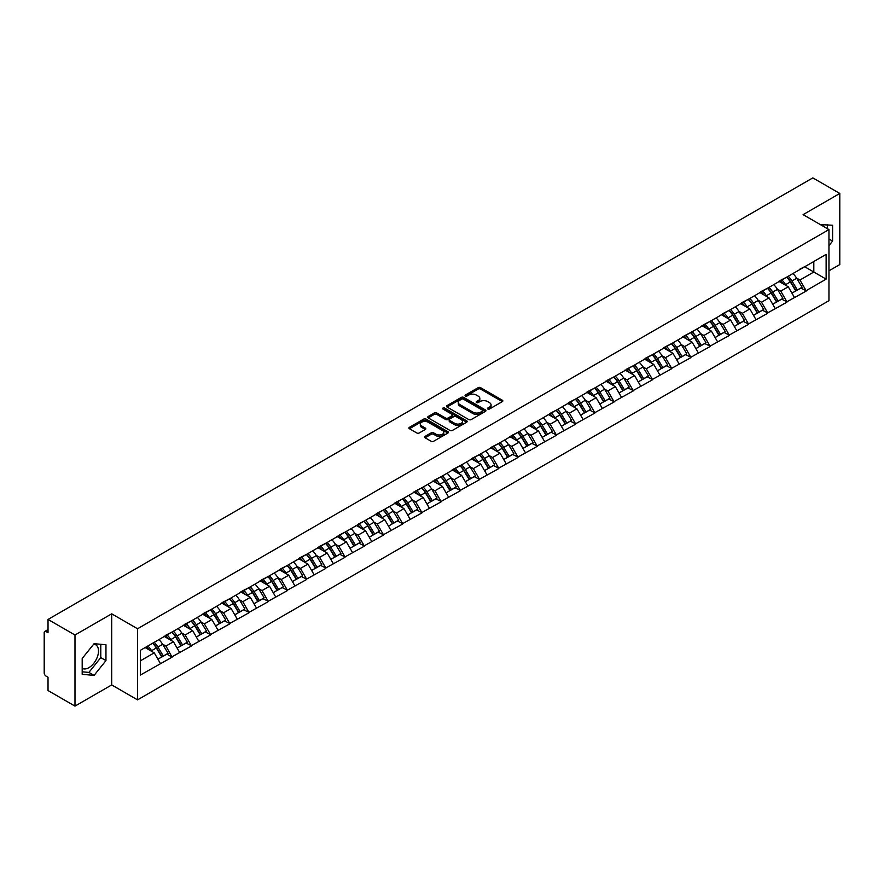 <?xml version="1.0" encoding="UTF-8"?>
<svg xmlns="http://www.w3.org/2000/svg" width="884" height="884" viewBox="0 0 884 884"><rect width="100%" height="100%" fill="white"/><g stroke="black" fill="none" stroke-linecap="round" stroke-linejoin="round"><path stroke-width="1.33" d="M487.791 409.027A1.193 0.696 0 0 0 489.482 409.027L502.322 401.612A1.713 0.983 0 0 0 502.83 400.916A1.713 0.983 0 0 0 502.322 400.22L480.564 387.656A1.713 0.983 0 0 0 478.145 387.656L465.304 395.071A1.193 0.696 0 0 0 466.995 396.043L468.653 395.082A5.47 3.16 0 0 1 476.399 395.082L478.211 396.131A5.47 3.16 0 0 1 479.813 398.364A5.47 3.16 0 0 1 478.211 400.596L476.542 401.557A1.193 0.696 0 0 0 478.233 402.54L479.901 401.579A5.47 3.16 0 0 1 487.637 401.579L489.449 402.629A5.47 3.16 0 0 1 491.051 404.861A5.47 3.16 0 0 1 489.449 407.093L487.791 408.054A1.193 0.696 0 0 0 487.791 409.027L487.791 408.054M82.19 668.37A13.58 7.845 120 0 0 88.908 667.652A13.58 7.845 120 0 0 97.781 655.674A13.58 7.845 120 0 0 95.704 644.79A13.58 7.845 120 0 0 93.693 644.182M820.474 224.68A13.58 7.845 -60 0 1 822.33 225.276A13.58 7.845 -60 0 1 823.778 226.58M425.082 436.364A1.713 0.983 0 0 0 424.574 437.072A1.713 0.983 0 0 0 425.082 437.768L431.182 441.293A1.713 0.983 0 0 0 433.602 441.293L447.868 433.049A1.713 0.983 0 0 0 448.365 432.353A1.713 0.983 0 0 0 447.868 431.657L426.11 419.093A1.713 0.983 0 0 0 423.69 419.093L409.425 427.326A1.713 0.983 0 0 0 408.916 428.033A1.713 0.983 0 0 0 409.425 428.729L416.795 432.983A1.713 0.983 0 0 0 419.215 432.983L425.314 429.458A1.713 0.983 0 0 0 425.823 428.762A1.713 0.983 0 0 0 425.314 428.066L421.657 425.955A4.575 2.641 0 0 1 420.32 424.088A4.575 2.641 0 0 1 423.149 421.646A4.575 2.641 0 0 1 428.132 422.221L442.453 430.486A4.575 2.641 0 0 1 443.79 432.353A4.575 2.641 0 0 1 440.972 434.795A4.575 2.641 0 0 1 435.989 434.221L433.602 432.84A1.713 0.983 0 0 0 431.182 432.84L425.082 436.364L425.082 437.768M111.693 613.827L74.985 635.01L48.023 619.441L812.827 177.883L839.8 193.452L803.103 214.646L828.96 229.575L137.55 628.756L111.693 613.827L111.693 684.934L137.55 699.863L137.55 628.756M468.774 419.58A1.713 0.983 0 0 0 471.194 419.58L485.46 411.347A1.713 0.983 0 0 0 485.957 410.651A1.713 0.983 0 0 0 485.46 409.955L463.702 397.391A1.713 0.983 0 0 0 461.282 397.391L447.017 405.623A1.713 0.983 0 0 0 446.519 406.32A1.713 0.983 0 0 0 447.017 407.016L468.774 419.58M443.326 409.281A1.193 0.696 0 0 1 444.541 409.458L466.642 422.209L452.398 430.442A1.713 0.983 0 0 1 449.978 430.442L428.221 417.878L428.221 416.474A1.713 0.983 0 0 0 427.723 417.171A1.713 0.983 0 0 0 428.221 417.878M428.221 416.474L434.32 412.95A1.713 0.983 0 0 1 436.74 412.95L445.569 418.044A1.713 0.983 0 0 0 447.989 418.044L452.033 415.712A1.713 0.983 0 0 0 452.531 415.016A1.713 0.983 0 0 0 452.033 414.32L442.851 409.005A1.193 0.696 0 0 1 444.541 408.032L466.664 420.806A1.713 0.983 0 0 1 467.161 421.502A1.713 0.983 0 0 1 466.664 422.198L466.664 420.806M137.55 699.863L828.96 300.682L828.96 229.575M152.667 643.209A11.669 6.74 -120 0 1 156.656 647.884L162.092 656.867L166.844 654.127L172.104 657.166L165.938 646.071L162.534 644.104M172.104 657.166L140.39 675.044L140.39 650.304L826.131 254.393L826.131 279.134L806.12 290.692L799.954 280.029L796.55 278.051M786.683 277.167A11.669 6.74 -120 0 1 790.672 281.841L796.119 290.814L800.86 288.085L806.12 290.692M806.12 291.112L786.904 301.787L780.749 291.112L777.334 289.145M767.467 288.261A11.669 6.74 -120 0 1 771.467 292.924L776.903 301.908L781.644 299.168L786.904 301.787M786.904 302.206L767.688 312.87L761.533 302.206L758.118 300.24M748.251 299.356A11.669 6.74 -120 0 1 752.251 304.019L757.687 313.002L762.428 310.262L767.688 312.87M767.688 313.301L748.483 323.964L742.317 313.301L738.913 311.334M729.046 310.439A11.669 6.74 -120 0 1 733.035 315.113L738.471 324.096L743.223 321.356L748.483 323.964M748.483 324.395L729.267 335.058L723.112 324.395L719.698 322.428M709.83 321.533A11.669 6.74 -120 0 1 713.83 326.207L719.267 335.191L724.007 332.45L729.267 335.058M729.267 335.489L710.051 346.152L703.896 335.489L700.482 333.511M690.614 332.627A11.669 6.74 -120 0 1 694.614 337.301L700.051 346.274L704.791 343.544L710.051 346.152M710.051 346.583L690.846 357.247L684.68 346.583L681.266 344.605M671.409 343.721A11.669 6.74 -120 0 1 675.398 348.395L680.835 357.368L685.575 354.628L690.846 357.247M690.846 357.666L671.63 368.341L665.475 357.666L662.061 355.699M652.193 354.816A11.669 6.74 -120 0 1 656.182 359.479L661.63 368.462L666.37 365.722L671.63 368.341M671.63 368.761L652.414 379.424L646.259 368.761L642.845 366.794M632.977 365.91A11.669 6.74 -120 0 1 636.977 370.573L642.414 379.556L647.154 376.816L652.414 379.424M652.414 379.855L633.198 390.518L627.043 379.855L623.629 377.888M613.772 376.993A11.669 6.74 -120 0 1 617.761 381.667L623.198 390.651L627.938 387.91L633.198 390.518M633.198 390.949L613.993 401.612L607.827 390.949L604.424 388.982M594.556 388.087A11.669 6.74 -120 0 1 598.545 392.761L603.993 401.745L608.733 399.004L613.993 401.612M613.993 402.043L594.777 412.706L588.622 402.043L585.208 400.065M575.34 399.181A11.669 6.74 -120 0 1 579.34 403.855L584.777 412.828L589.518 410.099L594.777 412.706M594.777 413.126L575.561 423.801L569.406 413.126L565.992 411.159M556.124 410.275A11.669 6.74 -120 0 1 560.125 414.95L565.561 423.922L570.302 421.182L575.561 423.801M575.561 424.221L556.356 434.895L550.191 424.221L546.787 422.254M536.919 421.37A11.669 6.74 -120 0 1 540.909 426.033L546.345 435.016L551.097 432.276L556.356 434.895M556.356 435.315L537.14 445.978L530.986 435.315L527.571 433.348M517.704 432.464A11.669 6.74 -120 0 1 521.704 437.127L527.14 446.111L531.881 443.37L537.14 445.978M537.14 446.409L517.925 457.072L511.77 446.409L508.355 444.442M498.488 443.547A11.669 6.74 -120 0 1 502.488 448.221L507.924 457.205L512.665 454.464L517.925 457.072M517.925 457.503L498.72 468.166L492.554 457.503L489.139 455.536M479.283 454.641A11.669 6.74 -120 0 1 483.272 459.315L488.708 468.299L493.449 465.559L498.72 468.166M498.72 468.597L479.504 479.261L473.349 468.597L469.934 466.619M460.067 465.735A11.669 6.74 -120 0 1 464.056 470.41L469.503 479.382L474.244 476.653L479.504 479.261M479.504 479.68L460.288 490.355L454.133 479.68L450.718 477.714M440.851 476.83A11.669 6.74 -120 0 1 444.851 481.504L450.287 490.476L455.028 487.736L460.288 490.355M460.288 490.775L441.072 501.449L434.917 490.775L431.502 488.808M421.646 487.924A11.669 6.74 -120 0 1 425.635 492.587L431.072 501.571L435.812 498.83L441.072 501.449M441.072 501.869L421.867 512.532L415.701 501.869L412.298 499.902M402.43 499.007A11.669 6.74 -120 0 1 406.419 503.681L411.867 512.665L416.607 509.924L421.867 512.532M421.867 512.963L402.651 523.626L396.496 512.963L393.082 510.996M383.214 510.101A11.669 6.74 -120 0 1 387.214 514.775L392.651 523.759L397.391 521.019L402.651 523.626M402.651 524.057L383.435 534.721L377.28 524.057L373.866 522.09M363.998 521.195A11.669 6.74 -120 0 1 367.998 525.87L373.435 534.842L378.175 532.113L383.435 534.721M383.435 535.152L364.23 545.815L358.064 535.152L354.661 533.174M344.793 532.29A11.669 6.74 -120 0 1 348.782 536.964L354.219 545.936L358.97 543.207L364.23 545.815M364.23 546.235L345.014 556.909L338.859 546.235L335.445 544.268M325.577 543.384A11.669 6.74 -120 0 1 329.577 548.047L335.014 557.03L339.754 554.29L345.014 556.909M345.014 557.329L325.798 567.992L319.643 557.329L316.229 555.362M306.361 554.478A11.669 6.74 -120 0 1 310.361 559.141L315.798 568.125L320.538 565.384L325.798 567.992M325.798 568.423L306.593 579.086L300.427 568.423L297.024 566.456M287.156 565.561A11.669 6.74 -120 0 1 291.145 570.235L296.582 579.219L301.322 576.479L306.593 579.086M306.593 579.517L287.377 590.181L281.222 579.517L277.808 577.55M267.94 576.655A11.669 6.74 -120 0 1 271.929 581.329L277.377 590.313L282.118 587.573L287.377 590.181M287.377 590.611L268.161 601.275L262.007 590.611L258.592 588.634M248.724 587.75A11.669 6.74 -120 0 1 252.725 592.424L258.161 601.396L262.902 598.667L268.161 601.275M268.161 601.706L248.945 612.369L242.791 601.706L239.376 599.728M229.52 598.844A11.669 6.74 -120 0 1 233.509 603.518L238.945 612.49L243.686 609.761L248.945 612.369M248.945 612.789L229.741 623.463L223.575 612.789L220.171 610.822M210.304 609.938A11.669 6.74 -120 0 1 214.293 614.601L219.74 623.585L224.481 620.844L229.741 623.463M229.741 623.883L210.525 634.546L204.37 623.883L200.955 621.916M191.088 621.032A11.669 6.74 -120 0 1 195.088 625.695L200.524 634.679L205.265 631.938L210.525 634.546M210.525 634.977L191.309 645.64L185.154 634.977L181.739 633.01M171.872 632.115A11.669 6.74 -120 0 1 175.872 636.789L181.308 645.773L186.049 643.033L191.309 645.64M191.309 646.071L172.104 656.735M165.573 635.331L172.104 631.994M165.938 646.071L173.452 641.729L163.971 636.259M179.607 652.403L173.452 641.729M184.789 624.237L191.309 620.899M185.154 634.977L192.668 630.646L183.187 625.165M198.823 641.309L192.668 630.646M203.994 613.153L210.525 609.805M204.37 623.883L211.884 619.551L202.392 614.071M218.039 630.215L211.884 619.551M223.21 602.059L229.741 598.711M223.575 612.789L231.089 608.457L221.608 602.976M237.255 619.12L231.089 608.457M242.426 590.965L248.945 587.617M242.791 601.706L250.305 597.363L240.824 591.893M256.459 608.026L250.305 597.363M261.631 579.871L268.161 576.534M262.007 590.611L269.521 586.269L260.029 580.799M275.675 596.932L269.521 586.269M280.847 568.777L287.377 565.44M281.222 579.517L288.725 575.175L279.245 569.705M294.891 585.849L288.725 575.175M300.063 557.682L306.593 554.345M300.427 568.423L307.941 564.091L298.461 558.611M314.096 574.755L307.941 564.091M319.268 546.599L325.798 543.251M319.643 557.329L327.157 552.997L317.676 547.516M333.312 563.661L327.157 552.997M338.484 535.505L345.014 532.157M338.859 546.235L346.373 541.903L336.881 536.422M352.528 552.566L346.373 541.903M357.7 524.411L364.23 521.063M358.064 535.152L365.578 530.809L356.097 525.339M371.733 541.472L365.578 530.809M376.916 513.317L383.435 509.98M377.28 524.057L384.794 519.715L375.313 514.245M390.949 530.378L384.794 519.715M396.12 502.222L402.651 498.885M396.496 512.963L404.01 508.62L394.518 503.151M410.165 519.295L404.01 508.62M415.336 491.128L421.867 487.791M415.701 501.869L423.215 497.537L413.734 492.057M429.381 508.201L423.215 497.537M434.552 480.045L441.072 476.697M434.917 490.775L442.431 486.443L432.95 480.962M448.586 497.106L442.431 486.443M453.757 468.951L460.288 465.603M454.133 479.68L461.647 475.349L452.155 469.868M467.802 486.012L461.647 475.349M472.973 457.857L479.504 454.52M473.349 468.597L480.852 464.255L471.371 458.785M487.018 474.918L480.852 464.255M492.189 446.763L498.72 443.425M492.554 457.503L500.068 453.161L490.587 447.691M506.223 463.835L500.068 453.161M511.394 435.668L517.925 432.331M511.77 446.409L519.284 442.066L509.803 436.597M525.439 452.741L519.284 442.066M530.61 424.574L537.14 421.237M530.986 435.315L538.5 430.983L529.008 425.502M544.654 441.646L538.5 430.983M549.826 413.491L556.356 410.143M550.191 424.221L557.705 419.889L548.224 414.408M563.859 430.552L557.705 419.889M569.042 402.397L575.561 399.049M569.406 413.126L576.921 408.795L567.44 403.314M583.075 419.458L576.921 408.795M588.247 391.303L594.777 387.966M588.622 402.043L596.136 397.701L586.644 392.231M602.291 408.364L596.136 397.701M607.463 380.208L613.993 376.871M607.827 390.949L615.341 386.606L605.86 381.137M621.507 397.281L615.341 386.606M626.679 369.114L633.198 365.777M627.043 379.855L634.557 375.512L625.076 370.042M640.712 386.186L634.557 375.512M645.884 358.02L652.414 354.683M646.259 368.761L653.773 364.429L644.281 358.948M659.928 375.092L653.773 364.429M665.099 346.937L671.63 343.589M665.475 357.666L672.978 353.335L663.497 347.854M679.144 363.998L672.978 353.335M684.315 335.843L690.846 332.494M684.68 346.583L692.194 342.241L682.713 336.76M698.349 352.904L692.194 342.241M703.52 324.748L710.051 321.411M703.896 335.489L711.41 331.146L701.929 325.677M717.565 341.81L711.41 331.146M722.736 313.654L729.267 310.317M723.112 324.395L730.626 320.052L721.134 314.582M736.781 330.726L730.626 320.052M741.952 302.56L748.483 299.223M742.317 313.301L749.831 308.958L740.35 303.488M755.986 319.632L749.831 308.958M761.168 291.477L767.688 288.129M761.533 302.206L769.047 297.875L759.566 292.394M775.202 308.538L769.047 297.875M780.373 280.383L786.904 277.035M780.749 291.112L788.263 286.781L778.771 281.3M794.418 297.444L788.263 286.781M799.589 269.288L806.12 265.94M799.954 280.029L813.81 272.029L813.81 261.498L826.131 254.393M804.705 266.758L826.131 279.134M828.96 270.813L839.8 264.559L839.8 193.452M74.985 635.01L74.985 706.117L48.023 690.548L48.023 677.255L46.045 676.116A2.608 1.514 -120 0 1 44.2 672.912L44.2 632.668A2.608 1.514 -120 0 1 44.741 631.474A2.608 1.514 -120 0 1 46.045 631.596L48.023 632.734L48.023 619.441M74.985 706.117L111.693 684.934M140.39 660.823L154.247 652.823L145.131 647.563M160.402 663.486L154.247 652.823M790.406 282.04L791.014 282.394M771.191 293.134L771.798 293.488M751.975 304.229L752.593 304.582M732.77 315.323L733.377 315.676M713.554 326.417L714.161 326.771M694.338 337.511L694.957 337.865M675.133 348.594L675.741 348.948M655.917 359.689L656.525 360.042M636.701 370.783L637.309 371.136M617.496 381.877L618.104 382.231M598.28 392.971L598.888 393.325M579.064 404.065L579.672 404.408M559.848 415.148L560.467 415.502M540.643 426.243L541.251 426.596M521.427 437.337L522.035 437.691M502.211 448.431L502.83 448.785M483.007 459.525L483.614 459.879M463.791 470.619L464.398 470.962M444.575 481.703L445.182 482.056M425.37 492.797L425.978 493.15M406.154 503.891L406.762 504.245M386.938 514.985L387.546 515.339M367.722 526.079L368.341 526.433M348.517 537.174L349.125 537.516M329.301 548.257L329.909 548.61M310.085 559.351L310.704 559.705M290.88 570.445L291.488 570.799M271.664 581.539L272.272 581.893M252.448 592.634L253.056 592.987M233.243 603.728L233.851 604.07M214.027 614.811L214.635 615.165M194.811 625.905L195.419 626.259M175.596 636.999L176.214 637.353M156.391 648.094L156.998 648.447M828.96 245.608L832.595 241.089L832.595 225.243L820.363 224.613M105.958 644.756L94.08 643.696L82.19 658.481L82.19 674.326L94.08 675.387L105.958 660.602L105.958 644.756M488.266 409.193L489.449 408.507A5.47 3.16 0 0 0 491.051 406.275L491.051 404.861M479.813 398.364L479.813 399.789A5.47 3.16 0 0 1 478.211 402.021L477.029 402.706M502.3 401.623L480.564 389.071A1.713 0.983 0 0 0 478.145 389.071L465.78 396.22M485.438 411.358L463.702 398.817A1.713 0.983 0 0 0 461.282 398.817L447.039 407.038L447.017 405.623M482.443 411.137A1.193 0.696 0 0 0 482.443 410.165L463.338 399.137A1.193 0.696 0 0 0 461.647 399.137L459.89 400.143A5.47 3.16 0 0 0 458.288 402.375A5.47 3.16 0 0 0 459.89 404.618L472.951 412.154A5.47 3.16 0 0 0 480.686 412.154L482.443 411.137L482.443 412.563A1.193 0.696 0 0 0 482.786 412.077L482.786 410.651M458.288 402.375L458.288 403.8A5.47 3.16 0 0 0 459.89 406.032L459.89 404.618M482.443 412.563L480.686 413.568A5.47 3.16 0 0 1 472.951 413.568L459.89 406.032M428.243 417.889L434.32 414.375L434.32 412.95M452.531 415.016L452.531 416.43A1.713 0.983 0 0 1 452.033 417.137L447.989 419.469A1.713 0.983 0 0 1 445.569 419.469L436.74 414.375A1.713 0.983 0 0 0 434.32 414.375M454.73 423.337A4.575 2.641 0 0 0 459.713 423.911A4.575 2.641 0 0 0 462.531 421.469A4.575 2.641 0 0 0 461.194 419.602L456.144 416.684A1.713 0.983 0 0 0 453.724 416.684L449.68 419.027A1.713 0.983 0 0 0 449.183 419.723A1.713 0.983 0 0 0 449.68 420.419L454.73 423.337L454.73 424.762A4.575 2.641 0 0 0 459.713 425.326A4.575 2.641 0 0 0 462.531 422.895L462.531 421.469M449.183 419.723L449.183 421.149A1.713 0.983 0 0 0 449.68 421.845L449.68 420.419M454.73 424.762L449.68 421.845M443.79 432.353L443.79 433.779A4.575 2.641 0 0 1 440.972 436.221A4.575 2.641 0 0 1 435.989 435.646L433.602 434.265A1.713 0.983 0 0 0 431.182 434.265L425.105 437.779M420.32 424.088L420.32 425.502A4.575 2.641 0 0 0 421.657 427.37L421.657 425.955M425.314 428.066L425.314 429.458L421.657 427.37M447.868 431.657L447.868 433.049L426.11 420.519A1.713 0.983 0 0 0 423.69 420.519L409.447 428.74M827.424 228.691L827.424 224.779M828.96 238.989L832.595 241.089M82.19 671.807L88.908 672.404L100.787 657.619L100.787 644.292M100.787 657.619L105.958 660.602M88.908 672.404L94.08 675.387M792.937 273.554A14.277 8.243 60 0 1 796.672 278.261L791.931 281.002A14.277 8.243 -120 0 0 788.185 276.294M791.931 281.002L797.368 289.985L802.108 287.245L796.672 278.261M796.119 290.814L797.368 289.985M800.86 288.085L802.108 287.245M780.019 280.582A11.669 6.74 60 0 1 783.246 283.886M781.843 279.952A14.277 8.243 60 0 1 785.589 284.659L786.13 285.543M791.976 293.212L795.766 290.902L790.329 281.93A14.277 8.243 -120 0 0 786.594 277.222M795.766 290.902L791.92 293.123M773.721 284.648A14.277 8.243 60 0 1 777.467 289.355L772.715 292.096A14.277 8.243 -120 0 0 768.981 287.388M772.715 292.096L778.163 301.068L782.904 298.339L777.467 289.355M776.903 301.908L778.163 301.068M781.644 299.168L782.904 298.339M760.815 291.676A11.669 6.74 60 0 1 764.03 294.98M762.638 291.046A14.277 8.243 60 0 1 766.373 295.753L766.914 296.637M772.76 304.306L776.561 301.997L771.124 293.013A14.277 8.243 -120 0 0 767.378 288.306M776.561 301.997L772.715 304.218M754.505 295.742A14.277 8.243 60 0 1 758.251 300.449L753.511 303.19A14.277 8.243 -120 0 0 749.765 298.483M753.511 303.19L758.947 312.163L763.688 309.433L758.251 300.449M757.687 313.002L758.947 312.163M762.428 310.262L763.688 309.433M741.599 302.77A11.669 6.74 60 0 1 744.814 306.063M743.422 302.14A14.277 8.243 60 0 1 747.168 306.847L747.698 307.731M753.544 315.389L757.345 313.091L751.908 304.107A14.277 8.243 -120 0 0 748.162 299.4M757.345 313.091L753.5 315.312M735.289 306.836A14.277 8.243 60 0 1 739.035 311.544L734.295 314.273A14.277 8.243 -120 0 0 730.549 309.566M734.295 314.273L739.731 323.257L744.472 320.516L739.035 311.544M738.471 324.096L739.731 323.257M743.223 321.356L744.472 320.516M722.383 313.864A11.669 6.74 60 0 1 725.609 317.157M724.206 313.234A14.277 8.243 60 0 1 727.952 317.942L728.493 318.826M734.328 326.483L738.129 324.185L732.692 315.201A14.277 8.243 -120 0 0 728.946 310.494M738.129 324.185L734.284 326.406M716.084 317.931A14.277 8.243 60 0 1 719.819 322.638L715.079 325.367A14.277 8.243 -120 0 0 711.344 320.66M715.079 325.367L720.526 334.351L725.267 331.611L719.819 322.638M719.267 335.191L720.526 334.351M724.007 332.45L725.267 331.611M703.178 324.947A11.669 6.74 60 0 1 706.393 328.251M705.001 324.329A14.277 8.243 60 0 1 708.736 329.036L709.277 329.92M715.123 337.577L718.924 335.279L713.476 326.295A14.277 8.243 -120 0 0 709.741 321.588M718.924 335.279L715.068 337.5M696.868 329.014A14.277 8.243 60 0 1 700.614 333.721L695.874 336.461A14.277 8.243 -120 0 0 692.128 331.754M695.874 336.461L701.31 345.445L706.051 342.705L700.614 333.721M700.051 346.274L701.31 345.445M704.791 343.544L706.051 342.705M683.962 336.042A11.669 6.74 60 0 1 687.177 339.346M685.785 335.423A14.277 8.243 60 0 1 689.531 340.119L690.061 341.014M695.907 348.672L699.708 346.362L694.271 337.39A14.277 8.243 -120 0 0 690.526 332.682M699.708 346.362L695.863 348.583M677.652 340.108A14.277 8.243 60 0 1 681.398 344.815L676.658 347.556A14.277 8.243 -120 0 0 672.912 342.848M676.658 347.556L682.094 356.539L686.835 353.799L681.398 344.815M680.835 357.368L682.094 356.539M685.575 354.628L686.835 353.799M664.746 347.136A11.669 6.74 60 0 1 667.972 350.44M666.569 346.506A14.277 8.243 60 0 1 670.315 351.213L670.857 352.097M676.691 359.766L680.492 357.456L675.056 348.484A14.277 8.243 -120 0 0 671.31 343.777M680.492 357.456L676.647 359.678M658.447 351.202A14.277 8.243 60 0 1 662.182 355.909L657.442 358.65A14.277 8.243 -120 0 0 653.707 353.943M657.442 358.65L662.878 367.622L667.63 364.893L662.182 355.909M661.63 368.462L662.878 367.622M666.37 365.722L667.63 364.893M645.541 358.23A11.669 6.74 60 0 1 648.757 361.534M647.364 357.6A14.277 8.243 60 0 1 651.099 362.307L651.641 363.191M657.486 370.86L661.287 368.551L655.84 359.567A14.277 8.243 -120 0 0 652.105 354.86M661.287 368.551L657.431 370.772M639.231 362.296A14.277 8.243 60 0 1 642.977 367.004L638.237 369.744A14.277 8.243 -120 0 0 634.491 365.037M638.237 369.744L643.674 378.717L648.414 375.976L642.977 367.004M642.414 379.556L643.674 378.717M647.154 376.816L648.414 375.976M626.325 369.324A11.669 6.74 60 0 1 629.541 372.617M628.148 368.694A14.277 8.243 60 0 1 631.894 373.402L632.425 374.286M638.27 381.943L642.071 379.645L636.635 370.661A14.277 8.243 -120 0 0 632.889 365.954M642.071 379.645L638.226 381.866M620.015 373.391A14.277 8.243 60 0 1 623.761 378.098L619.021 380.827A14.277 8.243 -120 0 0 615.275 376.12M619.021 380.827L624.458 389.811L629.198 387.07L623.761 378.098M623.198 390.651L624.458 389.811M627.938 387.91L629.198 387.07M607.109 380.407A11.669 6.74 60 0 1 610.325 383.711M608.932 379.788A14.277 8.243 60 0 1 612.678 384.496L613.209 385.38M619.054 393.037L622.855 390.739L617.419 381.755A14.277 8.243 -120 0 0 613.673 377.048M622.855 390.739L619.01 392.96M600.811 384.485A14.277 8.243 60 0 1 604.546 389.192L599.805 391.921A14.277 8.243 -120 0 0 596.059 387.214M599.805 391.921L605.242 400.905L609.982 398.165L604.546 389.192M603.993 401.745L605.242 400.905M608.733 399.004L609.982 398.165M587.893 391.502A11.669 6.74 60 0 1 591.12 394.805M589.716 390.883A14.277 8.243 60 0 1 593.462 395.59L594.004 396.474M599.849 404.132L603.639 401.833L598.203 392.85A14.277 8.243 -120 0 0 594.468 388.142M603.639 401.833L599.794 404.054M581.595 395.568A14.277 8.243 60 0 1 585.341 400.275L580.589 403.016A14.277 8.243 -120 0 0 576.854 398.308M580.589 403.016L586.037 411.999L590.777 409.259L585.341 400.275M584.777 412.828L586.037 411.999M589.518 410.099L590.777 409.259M568.688 402.596A11.669 6.74 60 0 1 571.904 405.9M570.511 401.977A14.277 8.243 60 0 1 574.246 406.673L574.788 407.568M580.633 415.226L584.434 412.916L578.998 403.944A14.277 8.243 -120 0 0 575.252 399.236M584.434 412.916L580.589 415.137M562.379 406.662A14.277 8.243 60 0 1 566.125 411.369L561.384 414.11A14.277 8.243 -120 0 0 557.638 409.402M561.384 414.11L566.821 423.093L571.561 420.353L566.125 411.369M565.561 423.922L566.821 423.093M570.302 421.182L571.561 420.353M549.472 413.69A11.669 6.74 60 0 1 552.688 416.994M551.296 413.06A14.277 8.243 60 0 1 555.042 417.767L555.572 418.651M561.417 426.32L565.219 424.011L559.782 415.038A14.277 8.243 -120 0 0 556.036 410.331M565.219 424.011L561.373 426.232M543.163 417.756A14.277 8.243 60 0 1 546.909 422.464L542.168 425.204A14.277 8.243 -120 0 0 538.422 420.497M542.168 425.204L547.605 434.177L552.345 431.447L546.909 422.464M546.345 435.016L547.605 434.177M551.097 432.276L552.345 431.447M530.256 424.784A11.669 6.74 60 0 1 533.483 428.088M532.08 424.154A14.277 8.243 60 0 1 535.826 428.862L536.367 429.746M542.201 437.414L546.003 435.105L540.566 426.121A14.277 8.243 -120 0 0 536.82 421.414M546.003 435.105L542.157 437.326M523.958 428.851A14.277 8.243 60 0 1 527.693 433.558L522.952 436.298A14.277 8.243 -120 0 0 519.217 431.591M522.952 436.298L528.4 445.271L533.14 442.53L527.693 433.558M527.14 446.111L528.4 445.271M531.881 443.37L533.14 442.53M511.051 435.878A11.669 6.74 60 0 1 514.267 439.171M512.875 435.248A14.277 8.243 60 0 1 516.61 439.956L517.151 440.84M522.996 448.497L526.798 446.199L521.35 437.215A14.277 8.243 -120 0 0 517.615 432.508M526.798 446.199L522.941 448.42M504.742 439.945A14.277 8.243 60 0 1 508.488 444.652L503.747 447.381A14.277 8.243 -120 0 0 500.001 442.674M503.747 447.381L509.184 456.365L513.924 453.625L508.488 444.652M507.924 457.205L509.184 456.365M512.665 454.464L513.924 453.625M491.836 446.961A11.669 6.74 60 0 1 495.051 450.265M493.659 446.343A14.277 8.243 60 0 1 497.405 451.05L497.935 451.934M503.781 459.592L507.582 457.293L502.145 448.31A14.277 8.243 -120 0 0 498.399 443.602M507.582 457.293L503.736 459.514M485.526 451.039A14.277 8.243 60 0 1 489.272 455.735L484.531 458.476A14.277 8.243 -120 0 0 480.786 453.768M484.531 458.476L489.968 467.459L494.708 464.719L489.272 455.735M488.708 468.299L489.968 467.459M493.449 465.559L494.708 464.719M472.62 458.056A11.669 6.74 60 0 1 475.846 461.36M474.443 457.437A14.277 8.243 60 0 1 478.189 462.144L478.73 463.028M484.565 470.686L488.366 468.387L482.929 459.404A14.277 8.243 -120 0 0 479.183 454.696M488.366 468.387L484.52 470.608M466.321 462.122A14.277 8.243 60 0 1 470.056 466.829L465.316 469.57A14.277 8.243 -120 0 0 461.581 464.862M465.316 469.57L470.752 478.553L475.504 475.813L470.056 466.829M469.503 479.382L470.752 478.553M474.244 476.653L475.504 475.813M453.415 469.15A11.669 6.74 60 0 1 456.63 472.454M455.238 468.52A14.277 8.243 60 0 1 458.973 473.227L459.514 474.122M465.36 481.78L469.161 479.471L463.713 470.498A14.277 8.243 -120 0 0 459.978 465.791M469.161 479.471L465.304 481.692M447.105 473.216A14.277 8.243 60 0 1 450.851 477.924L446.111 480.664A14.277 8.243 -120 0 0 442.365 475.957M446.111 480.664L451.547 489.648L456.288 486.907L450.851 477.924M450.287 490.476L451.547 489.648M455.028 487.736L456.288 486.907M434.199 480.244A11.669 6.74 60 0 1 437.414 483.548M436.022 479.614A14.277 8.243 60 0 1 439.768 484.322L440.298 485.206M446.144 492.874L449.945 490.565L444.508 481.592A14.277 8.243 -120 0 0 440.762 476.885M449.945 490.565L446.1 492.786M427.889 484.31A14.277 8.243 60 0 1 431.635 489.018L426.895 491.758A14.277 8.243 -120 0 0 423.149 487.051M426.895 491.758L432.331 500.731L437.072 498.001L431.635 489.018M431.072 501.571L432.331 500.731M435.812 498.83L437.072 498.001M414.983 491.338A11.669 6.74 60 0 1 418.198 494.642M416.806 490.708A14.277 8.243 60 0 1 420.552 495.416L421.082 496.3M426.928 503.957L430.729 501.659L425.292 492.675A14.277 8.243 -120 0 0 421.546 487.968M430.729 501.659L426.884 503.88M408.684 495.405A14.277 8.243 60 0 1 412.419 500.112L407.679 502.852A14.277 8.243 -120 0 0 403.933 498.145M407.679 502.852L413.115 511.825L417.856 509.085L412.419 500.112M411.867 512.665L413.115 511.825M416.607 509.924L417.856 509.085M395.767 502.432A11.669 6.74 60 0 1 398.993 505.725M397.59 501.803A14.277 8.243 60 0 1 401.336 506.51L401.877 507.394M407.723 515.052L411.513 512.753L406.076 503.769A14.277 8.243 -120 0 0 402.342 499.062M411.513 512.753L407.668 514.974M389.468 506.499A14.277 8.243 60 0 1 393.214 511.206L388.463 513.936A14.277 8.243 -120 0 0 384.728 509.228M388.463 513.936L393.91 522.919L398.651 520.179L393.214 511.206M392.651 523.759L393.91 522.919M397.391 521.019L398.651 520.179M376.562 513.516A11.669 6.74 60 0 1 379.777 516.82M378.385 512.897A14.277 8.243 60 0 1 382.12 517.604L382.661 518.488M388.507 526.146L392.308 523.847L386.872 514.864A14.277 8.243 -120 0 0 383.126 510.156M392.308 523.847L388.463 526.068M370.252 517.593A14.277 8.243 60 0 1 373.998 522.289L369.258 525.03A14.277 8.243 -120 0 0 365.512 520.322M369.258 525.03L374.694 534.013L379.435 531.273L373.998 522.289M373.435 534.842L374.694 534.013M378.175 532.113L379.435 531.273M357.346 524.61A11.669 6.74 60 0 1 360.562 527.914M359.169 523.991A14.277 8.243 60 0 1 362.915 528.698L363.446 529.582M369.291 537.24L373.092 534.931L367.656 525.958A14.277 8.243 -120 0 0 363.91 521.251M373.092 534.931L369.247 537.163M351.036 528.676A14.277 8.243 60 0 1 354.782 533.384L350.042 536.124A14.277 8.243 -120 0 0 346.296 531.417M350.042 536.124L355.478 545.108L360.219 542.367L354.782 533.384M354.219 545.936L355.478 545.108M358.97 543.207L360.219 542.367M338.13 535.704A11.669 6.74 60 0 1 341.357 539.008M339.953 535.074A14.277 8.243 60 0 1 343.699 539.781L344.241 540.677M350.075 548.334L353.876 546.025L348.44 537.052A14.277 8.243 -120 0 0 344.694 532.345M353.876 546.025L350.031 548.246M331.832 539.77A14.277 8.243 60 0 1 335.566 544.478L330.826 547.218A14.277 8.243 -120 0 0 327.091 542.511M330.826 547.218L336.274 556.202L341.014 553.461L335.566 544.478M335.014 557.03L336.274 556.202M339.754 554.29L341.014 553.461M318.925 546.798A11.669 6.74 60 0 1 322.141 550.102M320.748 546.168A14.277 8.243 60 0 1 324.483 550.876L325.025 551.76M330.87 559.428L334.671 557.119L329.235 548.146A14.277 8.243 -120 0 0 325.489 543.439M334.671 557.119L330.815 559.34M312.616 550.865A14.277 8.243 60 0 1 316.362 555.572L311.621 558.312A14.277 8.243 -120 0 0 307.875 553.605M311.621 558.312L317.058 567.285L321.798 564.556L316.362 555.572M315.798 568.125L317.058 567.285M320.538 565.384L321.798 564.556M299.709 557.892A11.669 6.74 60 0 1 302.925 561.196M301.532 557.263A14.277 8.243 60 0 1 305.278 561.97L305.809 562.854M311.654 570.511L315.455 568.213L310.019 559.229A14.277 8.243 -120 0 0 306.273 554.522M315.455 568.213L311.61 570.434M293.4 561.959A14.277 8.243 60 0 1 297.146 566.666L292.405 569.406A14.277 8.243 -120 0 0 288.659 564.699M292.405 569.406L297.842 578.379L302.582 575.639L297.146 566.666M296.582 579.219L297.842 578.379M301.322 576.479L302.582 575.639M280.493 568.987A11.669 6.74 60 0 1 283.72 572.279M282.316 568.357A14.277 8.243 60 0 1 286.062 573.064L286.604 573.948M292.438 581.606L296.239 579.307L290.803 570.324A14.277 8.243 -120 0 0 287.057 565.616M296.239 579.307L292.394 581.528M274.195 573.053A14.277 8.243 60 0 1 277.93 577.76L273.189 580.49A14.277 8.243 -120 0 0 269.454 575.782M273.189 580.49L278.626 589.473L283.377 586.733L277.93 577.76M277.377 590.313L278.626 589.473M282.118 587.573L283.377 586.733M261.288 580.07A11.669 6.74 60 0 1 264.504 583.374M263.112 579.451A14.277 8.243 60 0 1 266.846 584.158L267.388 585.042M273.233 592.7L277.035 590.401L271.587 581.418A14.277 8.243 -120 0 0 267.852 576.711M277.035 590.401L273.178 592.623M254.979 584.136A14.277 8.243 60 0 1 258.725 588.843L253.984 591.584A14.277 8.243 -120 0 0 250.238 586.877M253.984 591.584L259.421 600.567L264.161 597.827L258.725 588.843M258.161 601.396L259.421 600.567M262.902 598.667L264.161 597.827M242.072 591.164A11.669 6.74 60 0 1 245.288 594.468M243.896 590.545A14.277 8.243 60 0 1 247.642 595.252L248.172 596.136M254.017 603.794L257.819 601.485L252.382 592.512A14.277 8.243 -120 0 0 248.636 587.805M257.819 601.485L253.973 603.717M235.763 595.23A14.277 8.243 60 0 1 239.509 599.938L234.768 602.678A14.277 8.243 -120 0 0 231.022 597.971M234.768 602.678L240.205 611.662L244.945 608.921L239.509 599.938M238.945 612.49L240.205 611.662M243.686 609.761L244.945 608.921M222.856 602.258A11.669 6.74 60 0 1 226.083 605.562M224.68 601.628A14.277 8.243 60 0 1 228.426 606.336L228.956 607.231M234.801 614.888L238.603 612.579L233.166 603.606A14.277 8.243 -120 0 0 229.42 598.899M238.603 612.579L234.757 614.8M216.558 606.325A14.277 8.243 60 0 1 220.293 611.032L215.552 613.772A14.277 8.243 -120 0 0 211.806 609.065M215.552 613.772L220.989 622.745L225.729 620.015L220.293 611.032M219.74 623.585L220.989 622.745M224.481 620.844L225.729 620.015M203.651 613.352A11.669 6.74 60 0 1 206.867 616.656M205.464 612.722A14.277 8.243 60 0 1 209.21 617.43L209.751 618.314M215.597 625.982L219.387 623.673L213.95 614.689A14.277 8.243 -120 0 0 210.215 609.993M219.387 623.673L215.541 625.894M197.342 617.419A14.277 8.243 60 0 1 201.088 622.126L196.336 624.866A14.277 8.243 -120 0 0 192.602 620.159M196.336 624.866L201.784 633.839L206.524 631.11L201.088 622.126M200.524 634.679L201.784 633.839M205.265 631.938L206.524 631.11M184.436 624.447A11.669 6.74 60 0 1 187.651 627.75M186.259 623.817A14.277 8.243 60 0 1 190.005 628.524L190.535 629.408M196.381 637.066L200.182 634.767L194.745 625.784A14.277 8.243 -120 0 0 190.999 621.076M200.182 634.767L196.336 636.988M178.126 628.513A14.277 8.243 60 0 1 181.872 633.22L177.132 635.95A14.277 8.243 -120 0 0 173.386 631.253M177.132 635.95L182.568 644.933L187.309 642.193L181.872 633.22M181.308 645.773L182.568 644.933M186.049 643.033L187.309 642.193M165.22 635.541A11.669 6.74 60 0 1 168.435 638.834M167.043 634.911A14.277 8.243 60 0 1 170.789 639.618L171.319 640.502M177.165 648.16L180.966 645.861L175.529 636.878A14.277 8.243 -120 0 0 171.783 632.171M180.966 645.861L177.12 648.082M158.91 639.607A14.277 8.243 60 0 1 162.656 644.314L157.916 647.044A14.277 8.243 -120 0 0 154.17 642.336M157.916 647.044L163.352 656.027L168.093 653.287L162.656 644.314M162.092 656.867L163.352 656.027M166.844 654.127L168.093 653.287M146.324 646.878A11.669 6.74 60 0 1 149.23 649.928M147.827 646.005A14.277 8.243 60 0 1 151.573 650.712L152.114 651.596M157.949 659.254L161.75 656.956L156.313 647.972A14.277 8.243 -120 0 0 152.567 643.265M161.75 656.956L157.905 659.177M48.023 630.458L46.045 631.596M489.449 408.507L489.449 407.093M476.542 402.54L476.542 401.557M478.211 402.021L478.211 400.596M465.304 396.043L465.304 395.071M478.145 389.071L478.145 387.656M480.564 389.071L480.564 387.656M502.322 401.612L502.322 400.22M461.282 398.817L461.282 397.391M463.702 398.817L463.702 397.391M485.46 411.347L485.46 409.955M472.951 413.568L472.951 412.154M480.686 413.568L480.686 412.154M436.74 414.375L436.74 412.95M445.569 419.469L445.569 418.044M447.989 419.469L447.989 418.044M452.033 417.137L452.033 415.712M444.541 409.458L444.541 408.032M431.182 434.265L431.182 432.84M433.602 434.265L433.602 432.84M435.989 435.646L435.989 434.221M409.425 428.729L409.425 427.326M423.69 420.519L423.69 419.093M426.11 420.519L426.11 419.093M790.329 281.93L785.589 284.659M771.124 293.013L766.373 295.753M751.908 304.107L747.168 306.847M732.692 315.201L727.952 317.942M713.476 326.295L708.736 329.036M694.271 337.39L689.531 340.119M675.056 348.484L670.315 351.213M655.84 359.567L651.099 362.307M636.635 370.661L631.894 373.402M617.419 381.755L612.678 384.496M598.203 392.85L593.462 395.59M578.998 403.944L574.246 406.673M559.782 415.038L555.042 417.767M540.566 426.121L535.826 428.862M521.35 437.215L516.61 439.956M502.145 448.31L497.405 451.05M482.929 459.404L478.189 462.144M463.713 470.498L458.973 473.227M444.508 481.592L439.768 484.322M425.292 492.675L420.552 495.416M406.076 503.769L401.336 506.51M386.872 514.864L382.12 517.604M367.656 525.958L362.915 528.698M348.44 537.052L343.699 539.781M329.235 548.146L324.483 550.876M310.019 559.229L305.278 561.97M290.803 570.324L286.062 573.064M271.587 581.418L266.846 584.158M252.382 592.512L247.642 595.252M233.166 603.606L228.426 606.336M213.95 614.689L209.21 617.43M194.745 625.784L190.005 628.524M175.529 636.878L170.789 639.618M156.313 647.972L151.573 650.712M48.023 629.574L44.741 631.474"/></g></svg>
